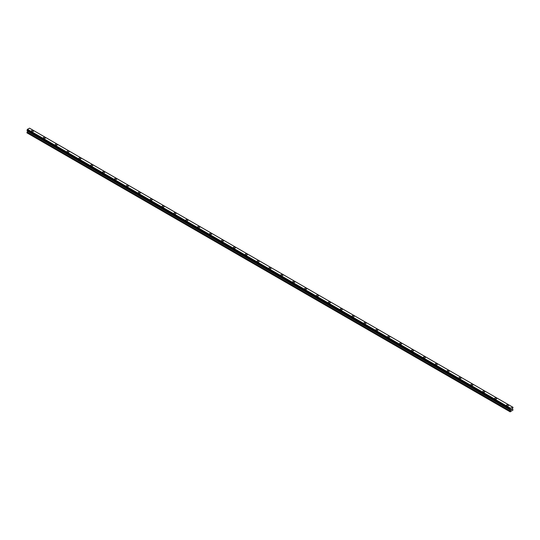 <?xml version="1.0" encoding="UTF-8"?>
<svg xmlns="http://www.w3.org/2000/svg" width="540" height="540" viewBox="0 0 540 540"><rect width="100%" height="100%" fill="white"/><g stroke="black" fill="none" stroke-linecap="round" stroke-linejoin="round"><path stroke-width="0.81" d="M31.394 131.038A1.053 0.608 180 0 1 32.042 130.478A1.053 0.608 180 0 1 33.183 130.606A1.053 0.608 180 0 1 33.493 131.038M33.183 130.606A1.053 0.608 180 0 1 33.493 131.031A1.053 0.608 180 0 1 32.846 131.591A1.053 0.608 180 0 1 31.705 131.463A1.053 0.608 180 0 1 31.394 131.031A1.053 0.608 180 0 1 32.042 130.471A1.053 0.608 180 0 1 33.183 130.606M43.274 137.889A1.053 0.608 180 0 1 43.922 137.329A1.053 0.608 180 0 1 45.063 137.464A1.053 0.608 180 0 1 45.373 137.896A1.053 0.608 180 0 1 44.726 138.449A1.053 0.608 180 0 1 43.578 138.321A1.053 0.608 180 0 1 43.274 137.889A1.053 0.608 180 0 1 43.922 137.336A1.053 0.608 180 0 1 45.063 137.464A1.053 0.608 180 0 1 45.373 137.889M55.148 144.747A1.053 0.608 180 0 1 55.796 144.187A1.053 0.608 180 0 1 56.943 144.322A1.053 0.608 180 0 1 57.247 144.754A1.053 0.608 180 0 1 56.599 145.307A1.053 0.608 180 0 1 55.458 145.179A1.053 0.608 180 0 1 55.148 144.747A1.053 0.608 180 0 1 55.796 144.194A1.053 0.608 180 0 1 56.943 144.322A1.053 0.608 180 0 1 57.247 144.747M67.028 151.605A1.053 0.608 180 0 1 67.676 151.045A1.053 0.608 180 0 1 68.823 151.18A1.053 0.608 180 0 1 69.127 151.612A1.053 0.608 180 0 1 68.479 152.165A1.053 0.608 180 0 1 67.338 152.037A1.053 0.608 180 0 1 67.028 151.605A1.053 0.608 180 0 1 67.676 151.052A1.053 0.608 180 0 1 68.823 151.18A1.053 0.608 180 0 1 69.127 151.605M78.908 158.463A1.053 0.608 180 0 1 79.556 157.903A1.053 0.608 180 0 1 80.696 158.038A1.053 0.608 180 0 1 81.007 158.47A1.053 0.608 180 0 1 80.359 159.023A1.053 0.608 180 0 1 79.211 158.895A1.053 0.608 180 0 1 78.908 158.463A1.053 0.608 180 0 1 79.556 157.91A1.053 0.608 180 0 1 80.696 158.038A1.053 0.608 180 0 1 81.007 158.463M90.781 165.321A1.053 0.608 180 0 1 91.429 164.761A1.053 0.608 180 0 1 92.576 164.896A1.053 0.608 180 0 1 92.88 165.321A1.053 0.608 180 0 1 92.232 165.881A1.053 0.608 180 0 1 91.091 165.753A1.053 0.608 180 0 1 90.781 165.321A1.053 0.608 180 0 1 91.429 164.761A1.053 0.608 180 0 1 92.576 164.896A1.053 0.608 180 0 1 92.88 165.321M102.661 172.179A1.053 0.608 180 0 1 103.309 171.619A1.053 0.608 180 0 1 104.456 171.754A1.053 0.608 180 0 1 104.76 172.179A1.053 0.608 180 0 1 104.112 172.739A1.053 0.608 180 0 1 102.971 172.611A1.053 0.608 180 0 1 102.661 172.179A1.053 0.608 180 0 1 103.309 171.619A1.053 0.608 180 0 1 104.456 171.754A1.053 0.608 180 0 1 104.76 172.179M114.541 179.037A1.053 0.608 180 0 1 115.189 178.477A1.053 0.608 180 0 1 116.33 178.605A1.053 0.608 180 0 1 116.64 179.037A1.053 0.608 180 0 1 115.992 179.597A1.053 0.608 180 0 1 114.844 179.462A1.053 0.608 180 0 1 114.541 179.037A1.053 0.608 180 0 1 115.189 178.477A1.053 0.608 180 0 1 116.33 178.612A1.053 0.608 180 0 1 116.64 179.037M126.414 185.895A1.053 0.608 180 0 1 127.062 185.335A1.053 0.608 180 0 1 128.21 185.463A1.053 0.608 180 0 1 128.513 185.895A1.053 0.608 180 0 1 127.865 186.455A1.053 0.608 180 0 1 126.725 186.32A1.053 0.608 180 0 1 126.414 185.895A1.053 0.608 180 0 1 127.062 185.335A1.053 0.608 180 0 1 128.21 185.47A1.053 0.608 180 0 1 128.513 185.895M140.09 192.328A1.053 0.608 180 0 1 140.393 192.753A1.053 0.608 180 0 1 139.745 193.313A1.053 0.608 180 0 1 138.605 193.178A1.053 0.608 180 0 1 138.294 192.753A1.053 0.608 180 0 1 138.942 192.193A1.053 0.608 180 0 1 140.09 192.328M138.294 192.753A1.053 0.608 180 0 1 138.942 192.193A1.053 0.608 180 0 1 140.09 192.321A1.053 0.608 180 0 1 140.393 192.753M150.174 199.611A1.053 0.608 180 0 1 150.822 199.051A1.053 0.608 180 0 1 151.963 199.179A1.053 0.608 180 0 1 152.273 199.611A1.053 0.608 180 0 1 151.625 200.171A1.053 0.608 180 0 1 150.478 200.036A1.053 0.608 180 0 1 150.174 199.611A1.053 0.608 180 0 1 150.822 199.051A1.053 0.608 180 0 1 151.963 199.186A1.053 0.608 180 0 1 152.273 199.611M162.047 206.469A1.053 0.608 180 0 1 162.695 205.909A1.053 0.608 180 0 1 163.843 206.037A1.053 0.608 180 0 1 164.147 206.469A1.053 0.608 180 0 1 163.499 207.029A1.053 0.608 180 0 1 162.358 206.894A1.053 0.608 180 0 1 162.047 206.469A1.053 0.608 180 0 1 162.695 205.909A1.053 0.608 180 0 1 163.843 206.044A1.053 0.608 180 0 1 164.147 206.469M173.927 213.327A1.053 0.608 180 0 1 174.575 212.767A1.053 0.608 180 0 1 175.723 212.895A1.053 0.608 180 0 1 176.026 213.327A1.053 0.608 180 0 1 175.379 213.887A1.053 0.608 180 0 1 174.238 213.752A1.053 0.608 180 0 1 173.927 213.327A1.053 0.608 180 0 1 174.575 212.767A1.053 0.608 180 0 1 175.723 212.902A1.053 0.608 180 0 1 176.026 213.327M185.807 220.185A1.053 0.608 180 0 1 186.455 219.625A1.053 0.608 180 0 1 187.596 219.753A1.053 0.608 180 0 1 187.907 220.185A1.053 0.608 180 0 1 187.259 220.745A1.053 0.608 180 0 1 186.111 220.61A1.053 0.608 180 0 1 185.807 220.185A1.053 0.608 180 0 1 186.455 219.625A1.053 0.608 180 0 1 187.596 219.753A1.053 0.608 180 0 1 187.907 220.185M197.681 227.043A1.053 0.608 180 0 1 198.329 226.483A1.053 0.608 180 0 1 199.476 226.611A1.053 0.608 180 0 1 199.78 227.043A1.053 0.608 180 0 1 199.132 227.603A1.053 0.608 180 0 1 197.991 227.468A1.053 0.608 180 0 1 197.681 227.043A1.053 0.608 180 0 1 198.329 226.483A1.053 0.608 180 0 1 199.476 226.611A1.053 0.608 180 0 1 199.78 227.043M209.56 233.894A1.053 0.608 180 0 1 210.209 233.341A1.053 0.608 180 0 1 211.356 233.469A1.053 0.608 180 0 1 211.66 233.901A1.053 0.608 180 0 1 211.012 234.454A1.053 0.608 180 0 1 209.871 234.326A1.053 0.608 180 0 1 209.56 233.894A1.053 0.608 180 0 1 210.209 233.341A1.053 0.608 180 0 1 211.356 233.469A1.053 0.608 180 0 1 211.66 233.894M221.441 240.759A1.053 0.608 180 0 1 222.089 240.199A1.053 0.608 180 0 1 223.229 240.327A1.053 0.608 180 0 1 223.54 240.759M223.229 240.327A1.053 0.608 180 0 1 223.54 240.752A1.053 0.608 180 0 1 222.892 241.313A1.053 0.608 180 0 1 221.744 241.184A1.053 0.608 180 0 1 221.441 240.752A1.053 0.608 180 0 1 222.089 240.192A1.053 0.608 180 0 1 223.229 240.327M233.314 247.61A1.053 0.608 180 0 1 233.962 247.05A1.053 0.608 180 0 1 235.109 247.185A1.053 0.608 180 0 1 235.42 247.617A1.053 0.608 180 0 1 234.765 248.171A1.053 0.608 180 0 1 233.624 248.042A1.053 0.608 180 0 1 233.314 247.61A1.053 0.608 180 0 1 233.962 247.057A1.053 0.608 180 0 1 235.109 247.185A1.053 0.608 180 0 1 235.42 247.61M245.194 254.468A1.053 0.608 180 0 1 245.842 253.908A1.053 0.608 180 0 1 246.989 254.043A1.053 0.608 180 0 1 247.293 254.475A1.053 0.608 180 0 1 246.645 255.029A1.053 0.608 180 0 1 245.504 254.9A1.053 0.608 180 0 1 245.194 254.468A1.053 0.608 180 0 1 245.842 253.915A1.053 0.608 180 0 1 246.989 254.043A1.053 0.608 180 0 1 247.293 254.468M257.074 261.326A1.053 0.608 180 0 1 257.722 260.766A1.053 0.608 180 0 1 258.863 260.901A1.053 0.608 180 0 1 259.173 261.333A1.053 0.608 180 0 1 258.525 261.887A1.053 0.608 180 0 1 257.377 261.758A1.053 0.608 180 0 1 257.074 261.326A1.053 0.608 180 0 1 257.722 260.773A1.053 0.608 180 0 1 258.863 260.901A1.053 0.608 180 0 1 259.173 261.326M268.947 268.184A1.053 0.608 180 0 1 269.595 267.624A1.053 0.608 180 0 1 270.743 267.759A1.053 0.608 180 0 1 271.053 268.191A1.053 0.608 180 0 1 270.405 268.745A1.053 0.608 180 0 1 269.257 268.616A1.053 0.608 180 0 1 268.947 268.184A1.053 0.608 180 0 1 269.595 267.631A1.053 0.608 180 0 1 270.743 267.759A1.053 0.608 180 0 1 271.053 268.184M280.827 275.042A1.053 0.608 180 0 1 281.475 274.482A1.053 0.608 180 0 1 282.623 274.617A1.053 0.608 180 0 1 282.926 275.042A1.053 0.608 180 0 1 282.278 275.603A1.053 0.608 180 0 1 281.138 275.474A1.053 0.608 180 0 1 280.827 275.042A1.053 0.608 180 0 1 281.475 274.489A1.053 0.608 180 0 1 282.623 274.617A1.053 0.608 180 0 1 282.926 275.042M292.707 281.9A1.053 0.608 180 0 1 293.355 281.34A1.053 0.608 180 0 1 294.496 281.475A1.053 0.608 180 0 1 294.806 281.9A1.053 0.608 180 0 1 294.158 282.461A1.053 0.608 180 0 1 293.011 282.332A1.053 0.608 180 0 1 292.707 281.9A1.053 0.608 180 0 1 293.355 281.34A1.053 0.608 180 0 1 294.496 281.475A1.053 0.608 180 0 1 294.806 281.9M304.58 288.758A1.053 0.608 180 0 1 305.235 288.198A1.053 0.608 180 0 1 306.376 288.333A1.053 0.608 180 0 1 306.686 288.758A1.053 0.608 180 0 1 306.038 289.319A1.053 0.608 180 0 1 304.891 289.184A1.053 0.608 180 0 1 304.58 288.758A1.053 0.608 180 0 1 305.235 288.198A1.053 0.608 180 0 1 306.376 288.333A1.053 0.608 180 0 1 306.686 288.758M316.46 295.616A1.053 0.608 180 0 1 317.108 295.056A1.053 0.608 180 0 1 318.256 295.184A1.053 0.608 180 0 1 318.56 295.616A1.053 0.608 180 0 1 317.912 296.176A1.053 0.608 180 0 1 316.771 296.041A1.053 0.608 180 0 1 316.46 295.616A1.053 0.608 180 0 1 317.108 295.056A1.053 0.608 180 0 1 318.256 295.191A1.053 0.608 180 0 1 318.56 295.616M330.129 302.049A1.053 0.608 180 0 1 330.44 302.474A1.053 0.608 180 0 1 329.791 303.035A1.053 0.608 180 0 1 328.644 302.9A1.053 0.608 180 0 1 328.34 302.474A1.053 0.608 180 0 1 328.988 301.914A1.053 0.608 180 0 1 330.129 302.049M328.34 302.474A1.053 0.608 180 0 1 328.988 301.914A1.053 0.608 180 0 1 330.129 302.042A1.053 0.608 180 0 1 330.44 302.474M340.22 309.332A1.053 0.608 180 0 1 340.868 308.772A1.053 0.608 180 0 1 342.009 308.9A1.053 0.608 180 0 1 342.32 309.332A1.053 0.608 180 0 1 341.672 309.893A1.053 0.608 180 0 1 340.524 309.757A1.053 0.608 180 0 1 340.22 309.332A1.053 0.608 180 0 1 340.868 308.772A1.053 0.608 180 0 1 342.009 308.907A1.053 0.608 180 0 1 342.32 309.332M352.094 316.19A1.053 0.608 180 0 1 352.742 315.63A1.053 0.608 180 0 1 353.889 315.758A1.053 0.608 180 0 1 354.193 316.19A1.053 0.608 180 0 1 353.545 316.75A1.053 0.608 180 0 1 352.404 316.615A1.053 0.608 180 0 1 352.094 316.19A1.053 0.608 180 0 1 352.742 315.63A1.053 0.608 180 0 1 353.889 315.765A1.053 0.608 180 0 1 354.193 316.19M363.974 323.048A1.053 0.608 180 0 1 364.621 322.488A1.053 0.608 180 0 1 365.762 322.616A1.053 0.608 180 0 1 366.073 323.048A1.053 0.608 180 0 1 365.425 323.609A1.053 0.608 180 0 1 364.277 323.474A1.053 0.608 180 0 1 363.974 323.048A1.053 0.608 180 0 1 364.621 322.488A1.053 0.608 180 0 1 365.762 322.623A1.053 0.608 180 0 1 366.073 323.048M375.854 329.906A1.053 0.608 180 0 1 376.502 329.346A1.053 0.608 180 0 1 377.642 329.474A1.053 0.608 180 0 1 377.953 329.906A1.053 0.608 180 0 1 377.305 330.466A1.053 0.608 180 0 1 376.157 330.332A1.053 0.608 180 0 1 375.854 329.906A1.053 0.608 180 0 1 376.502 329.346A1.053 0.608 180 0 1 377.642 329.474A1.053 0.608 180 0 1 377.953 329.906M387.727 336.764A1.053 0.608 180 0 1 388.375 336.204A1.053 0.608 180 0 1 389.522 336.332A1.053 0.608 180 0 1 389.826 336.764A1.053 0.608 180 0 1 389.178 337.325A1.053 0.608 180 0 1 388.037 337.19A1.053 0.608 180 0 1 387.727 336.764A1.053 0.608 180 0 1 388.375 336.204A1.053 0.608 180 0 1 389.522 336.332A1.053 0.608 180 0 1 389.826 336.764M399.607 343.622A1.053 0.608 180 0 1 400.255 343.062A1.053 0.608 180 0 1 401.396 343.19A1.053 0.608 180 0 1 401.706 343.622A1.053 0.608 180 0 1 401.058 344.176A1.053 0.608 180 0 1 399.911 344.048A1.053 0.608 180 0 1 399.607 343.622A1.053 0.608 180 0 1 400.255 343.062A1.053 0.608 180 0 1 401.396 343.19A1.053 0.608 180 0 1 401.706 343.622M411.487 350.48A1.053 0.608 180 0 1 412.135 349.92A1.053 0.608 180 0 1 413.276 350.048A1.053 0.608 180 0 1 413.586 350.48M413.276 350.048A1.053 0.608 180 0 1 413.586 350.474A1.053 0.608 180 0 1 412.938 351.034A1.053 0.608 180 0 1 411.791 350.906A1.053 0.608 180 0 1 411.487 350.474A1.053 0.608 180 0 1 412.135 349.913A1.053 0.608 180 0 1 413.276 350.048M423.36 357.332A1.053 0.608 180 0 1 424.008 356.771A1.053 0.608 180 0 1 425.156 356.906A1.053 0.608 180 0 1 425.459 357.338A1.053 0.608 180 0 1 424.811 357.892A1.053 0.608 180 0 1 423.671 357.764A1.053 0.608 180 0 1 423.36 357.332A1.053 0.608 180 0 1 424.008 356.778A1.053 0.608 180 0 1 425.156 356.906A1.053 0.608 180 0 1 425.459 357.332M435.24 364.19A1.053 0.608 180 0 1 435.888 363.629A1.053 0.608 180 0 1 437.029 363.764A1.053 0.608 180 0 1 437.339 364.196A1.053 0.608 180 0 1 436.691 364.75A1.053 0.608 180 0 1 435.544 364.621A1.053 0.608 180 0 1 435.24 364.19A1.053 0.608 180 0 1 435.888 363.636A1.053 0.608 180 0 1 437.029 363.764A1.053 0.608 180 0 1 437.339 364.19M447.12 371.048A1.053 0.608 180 0 1 447.768 370.487A1.053 0.608 180 0 1 448.909 370.622A1.053 0.608 180 0 1 449.219 371.054A1.053 0.608 180 0 1 448.571 371.608A1.053 0.608 180 0 1 447.424 371.48A1.053 0.608 180 0 1 447.12 371.048A1.053 0.608 180 0 1 447.768 370.494A1.053 0.608 180 0 1 448.909 370.622A1.053 0.608 180 0 1 449.219 371.048M458.993 377.906A1.053 0.608 180 0 1 459.641 377.345A1.053 0.608 180 0 1 460.789 377.48A1.053 0.608 180 0 1 461.093 377.912A1.053 0.608 180 0 1 460.445 378.466A1.053 0.608 180 0 1 459.304 378.338A1.053 0.608 180 0 1 458.993 377.906A1.053 0.608 180 0 1 459.641 377.352A1.053 0.608 180 0 1 460.789 377.48A1.053 0.608 180 0 1 461.093 377.906M470.873 384.764A1.053 0.608 180 0 1 471.521 384.203A1.053 0.608 180 0 1 472.662 384.338A1.053 0.608 180 0 1 472.973 384.764A1.053 0.608 180 0 1 472.325 385.324A1.053 0.608 180 0 1 471.177 385.195A1.053 0.608 180 0 1 470.873 384.764A1.053 0.608 180 0 1 471.521 384.21A1.053 0.608 180 0 1 472.662 384.338A1.053 0.608 180 0 1 472.973 384.764M482.753 391.621A1.053 0.608 180 0 1 483.401 391.061A1.053 0.608 180 0 1 484.542 391.196A1.053 0.608 180 0 1 484.853 391.621A1.053 0.608 180 0 1 484.205 392.182A1.053 0.608 180 0 1 483.057 392.054A1.053 0.608 180 0 1 482.753 391.621A1.053 0.608 180 0 1 483.401 391.061A1.053 0.608 180 0 1 484.542 391.196A1.053 0.608 180 0 1 484.853 391.621M494.627 398.48A1.053 0.608 180 0 1 495.275 397.919A1.053 0.608 180 0 1 496.422 398.054A1.053 0.608 180 0 1 496.726 398.48A1.053 0.608 180 0 1 496.078 399.04A1.053 0.608 180 0 1 494.937 398.912A1.053 0.608 180 0 1 494.627 398.48A1.053 0.608 180 0 1 495.275 397.919A1.053 0.608 180 0 1 496.422 398.054A1.053 0.608 180 0 1 496.726 398.48M506.507 405.338A1.053 0.608 180 0 1 507.155 404.777A1.053 0.608 180 0 1 508.295 404.906A1.053 0.608 180 0 1 508.606 405.338A1.053 0.608 180 0 1 507.958 405.898A1.053 0.608 180 0 1 506.817 405.763A1.053 0.608 180 0 1 506.507 405.338A1.053 0.608 180 0 1 507.155 404.777A1.053 0.608 180 0 1 508.295 404.912A1.053 0.608 180 0 1 508.606 405.338M511.076 409.928L511.414 409.057M511.88 409.178L511.697 409.523L511.88 409.178M511.616 409.617L511.947 408.888M510.55 410.177L510.03 409.259L510.469 408.267L512.555 407.052L513 407.376L512.46 408.652L513 410.036L510.172 411.831L510.55 410.177L27.52 131.301L27.061 132.097L27 132.874L510.03 411.75M512.838 407.228L29.518 128.183L27.486 129.323L27.02 130.437L510.037 409.293M27.533 130.828L27.52 131.301M27.439 130.694L510.476 409.651M27.486 129.323L510.516 408.2L27.479 129.337M29.484 128.169L512.514 407.045L29.531 128.183M510.469 408.267L27.439 129.391M510.469 409.583L27.439 130.707M510.509 409.671L27.459 130.788M510.233 408.706L27.203 129.83M510.172 408.807L27.142 129.931M510.165 408.841L27.135 129.971M510.111 408.942L27.081 130.066M510.084 408.969L27.054 130.093M510.03 409.09L27 130.214M510.03 409.259L27 130.39M510.071 409.32L27.02 130.437M510.57 409.745L27.54 130.869M510.57 410.096L27.54 131.227M510.091 410.974L27.061 132.097M510.03 411.17L27 132.293M510.199 409.408L27.162 130.531"/></g></svg>
